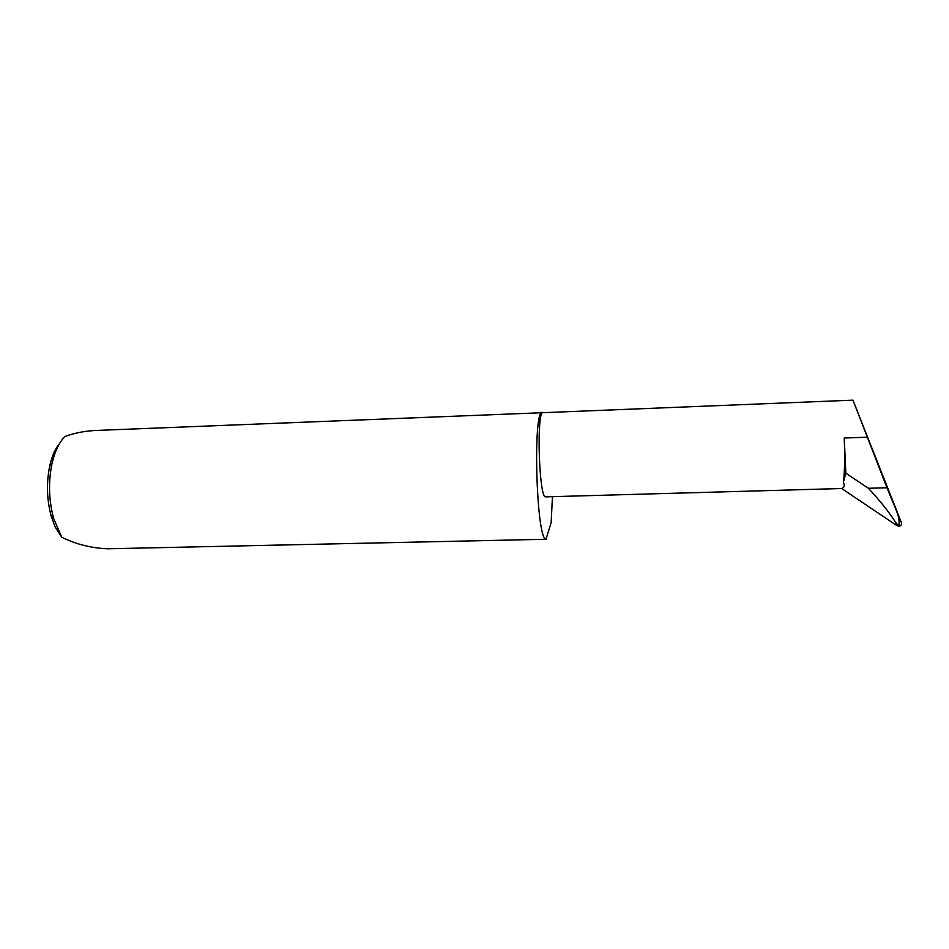 <?xml version="1.0" encoding="UTF-8"?>
<svg xmlns="http://www.w3.org/2000/svg" width="949" height="949" viewBox="0 0 949 949"><rect width="100%" height="100%" fill="white"/><g stroke="black" fill="none" stroke-linecap="round" stroke-linejoin="round"><path stroke-width="1.42" d="M845.832 473.207L843.4 482.199C844.871 485.591 844.29 487.703 841.68 488.521L545.129 496.873C538.759 493.931 536.588 410.134 542.923 412.696L852.961 400.158L886.995 487.774L868.418 488.284L845.832 473.207L844.242 438.023L867.054 437.216M543.255 412.685L96.371 430.443C85.208 430.917 74.769 432.922 65.054 436.457C59.135 442.234 54.757 451.38 51.922 463.919C48.257 482.222 48.814 500.396 53.619 518.439L61.744 537.229C75.944 544.275 91.27 548.131 107.735 548.783L545.983 539.269L551.144 522.626L552.437 496.932M542.448 412.376C532.757 408.082 536.102 537.49 545.77 539.162L545.983 539.269M886.995 487.774L896.081 509.945C898.667 515.77 899.628 521.203 898.964 526.232L896.888 525.604L895.405 522.128L898.964 526.232C901.076 525.865 901.858 524.583 901.313 522.389L852.961 400.158M868.418 488.284C880.352 501.167 889.343 512.436 895.405 522.128M841.68 488.521L896.888 525.604M843.4 482.199C844.717 471.629 844.99 456.908 844.242 438.023M61.744 537.229L55.149 526.98L51.222 516.232C46.809 499.696 46.299 483.041 49.668 466.279C51.543 457.845 54.271 450.977 57.877 445.674M896.081 509.945L901.313 522.389M51.222 516.232L53.619 518.439M49.668 466.279L51.922 463.919"/></g></svg>

